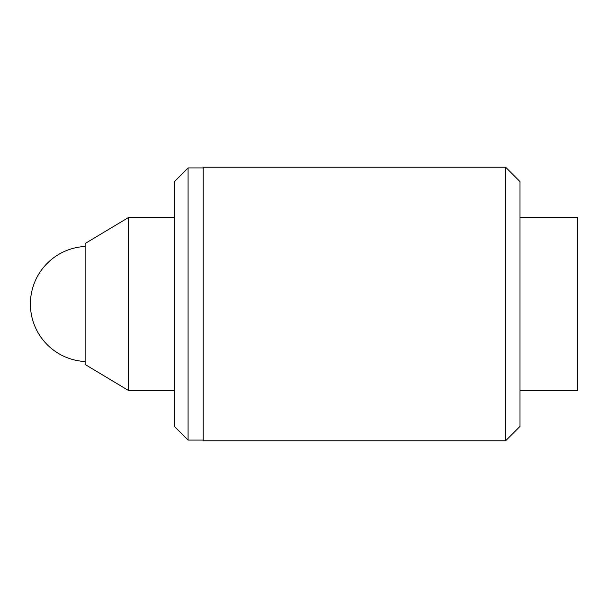 <?xml version="1.0" encoding="UTF-8"?>
<svg xmlns="http://www.w3.org/2000/svg" width="608" height="608" viewBox="0 0 608 608"><rect width="100%" height="100%" fill="white"/><g stroke="black" fill="none" stroke-linecap="round" stroke-linejoin="round"><path stroke-width="0.91" d="M520 390.397L577.6 390.397L577.6 217.603L520 217.603M128.334 217.603L85.128 243.519L85.128 364.481L128.334 390.397L128.334 217.603L174.412 217.603M505.605 440.8L203.209 440.8L203.209 167.2L505.605 167.2L505.605 440.8L520 426.398L520 181.602L505.605 167.2M188.085 440.078L174.412 426.398L174.412 181.602L188.085 167.922L188.085 440.078L203.209 440.078M174.412 390.397L128.334 390.397M85.128 246.476A57.6 57.6 0 0 0 30.4 304A57.6 57.6 0 0 0 85.128 361.524M203.209 167.922L188.085 167.922"/></g></svg>
